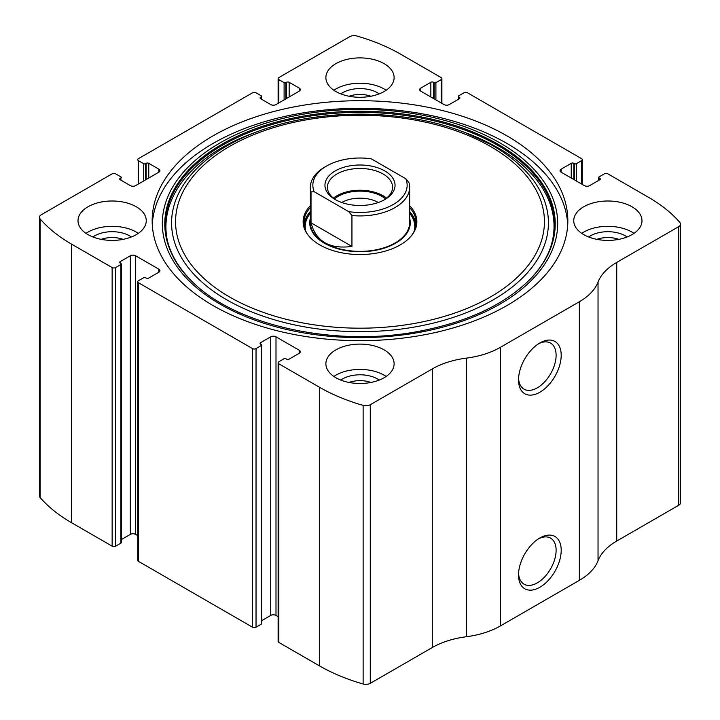 <?xml version="1.0" encoding="UTF-8"?>
<svg xmlns="http://www.w3.org/2000/svg" width="720" height="720" viewBox="0 0 720 720"><rect width="100%" height="100%" fill="white"/><g stroke="black" fill="none" stroke-linecap="round" stroke-linejoin="round"><path stroke-width="1.08" d="M420.759 88.101L420.759 91.143A3.726 2.151 0 0 1 419.67 89.622A3.726 2.151 0 0 1 420.759 88.101L430.848 82.278A1.863 1.071 0 0 1 433.485 82.278L434.142 82.656A1.242 0.72 0 0 0 435.897 82.656L441.162 79.623A2.484 1.431 0 0 0 441.882 78.606A2.484 1.431 0 0 0 441.162 77.589L400.581 54.162A167.508 96.714 0 0 0 356.877 36A6.201 3.582 0 0 0 349.722 36.675L278.838 77.589A2.484 1.431 0 0 0 278.118 78.606A2.484 1.431 0 0 0 278.838 79.623L278.838 102.924M561.141 169.155L561.141 172.197A3.726 2.151 0 0 1 560.052 170.676A3.726 2.151 0 0 1 561.141 169.155L571.23 163.332A1.863 1.071 0 0 1 573.867 163.332L574.524 163.71A1.242 0.72 0 0 0 576.279 163.71L581.544 160.668A2.484 1.431 0 0 0 582.264 159.651A2.484 1.431 0 0 0 581.544 158.643L467.478 92.79A2.484 1.431 0 0 0 463.968 92.79L458.703 95.832A1.242 0.72 0 0 0 458.343 96.336A1.242 0.72 0 0 0 458.703 96.84L458.703 99.126M120.258 178.272L120.258 179.793A1.863 1.071 0 0 1 119.709 179.028A1.863 1.071 0 0 1 120.258 178.272L120.915 177.894A1.242 0.72 0 0 0 121.275 177.381A1.242 0.72 0 0 0 120.915 176.877L115.65 173.835A2.484 1.431 0 0 0 112.14 173.835L41.265 214.758A6.201 3.582 0 0 0 39.447 217.296A6.201 3.582 0 0 0 40.095 218.889A167.508 96.714 0 0 0 71.559 244.125L112.14 267.552A2.484 1.431 0 0 0 115.65 267.552L115.65 546.165L120.915 543.123A1.242 0.72 0 0 0 121.275 542.619L121.275 264.006A1.242 0.72 0 0 0 120.915 263.502L120.258 263.115A1.863 1.071 0 0 1 119.709 262.359A1.863 1.071 0 0 1 120.258 261.603L120.258 263.115M260.64 97.218L260.64 98.739A1.863 1.071 0 0 1 260.091 97.983A1.863 1.071 0 0 1 260.64 97.218L261.297 96.84A1.242 0.72 0 0 0 261.657 96.336A1.242 0.72 0 0 0 261.297 95.832L256.032 92.79A2.484 1.431 0 0 0 252.522 92.79L138.456 158.643A2.484 1.431 0 0 0 137.736 159.651A2.484 1.431 0 0 0 138.456 160.668L138.456 183.969M299.241 353.286A3.726 2.151 0 0 0 300.33 351.765A3.726 2.151 0 0 0 299.241 350.244L299.241 353.286L289.152 359.109A1.863 1.071 0 0 1 286.515 359.109L285.858 358.731A1.242 0.72 0 0 0 284.103 358.731L278.838 361.773A2.484 1.431 0 0 0 278.118 362.781L278.118 641.394A2.484 1.431 0 0 0 278.838 642.411L319.419 665.838A167.508 96.714 0 0 0 363.123 684A6.201 3.582 0 0 0 370.278 683.325L432.288 647.532A69.489 40.113 0 0 1 466.335 636.741A69.489 40.113 0 0 0 500.382 625.941L579.348 580.356A69.489 40.113 0 0 0 598.041 560.7A69.489 40.113 0 0 1 616.734 541.035L678.735 505.242A6.201 3.582 0 0 0 680.553 502.704L680.553 224.1A6.201 3.582 0 0 0 679.905 222.498A167.508 96.714 0 0 0 648.441 197.271L607.86 173.835A2.484 1.431 0 0 0 604.35 173.835L599.085 176.877A1.242 0.72 0 0 0 598.725 177.381A1.242 0.72 0 0 0 599.085 177.894L599.085 180.171M278.118 362.781A2.484 1.431 0 0 0 278.838 363.798L319.419 387.225A167.508 96.714 0 0 0 363.123 405.387A6.201 3.582 0 0 0 370.278 404.721L432.288 368.919L432.288 647.532M158.859 272.241A3.726 2.151 0 0 0 159.948 270.72A3.726 2.151 0 0 0 158.859 269.199L158.859 272.241L148.77 278.064A1.863 1.071 0 0 1 146.133 278.064L145.476 277.686A1.242 0.72 0 0 0 143.721 277.686L138.456 280.719A2.484 1.431 0 0 0 137.736 281.736L137.736 560.349A2.484 1.431 0 0 0 138.456 561.357L252.522 627.21A2.484 1.431 0 0 0 256.032 627.21L261.297 624.168A1.242 0.72 0 0 0 261.657 623.664L261.657 345.051A1.242 0.72 0 0 0 261.297 344.547L260.64 344.169A1.863 1.071 0 0 1 260.091 343.404A1.863 1.071 0 0 1 260.64 342.648L260.64 344.169M137.736 281.736A2.484 1.431 0 0 0 138.456 282.744L252.522 348.597A2.484 1.431 0 0 0 256.032 348.597L256.032 627.21M39.447 217.296L39.447 495.9A6.201 3.582 0 0 0 40.095 497.502A167.508 96.714 0 0 0 71.559 522.729L112.14 546.165A2.484 1.431 0 0 0 115.65 546.165M680.553 224.1A6.201 3.582 0 0 1 678.735 226.629L616.734 262.431A69.489 40.113 0 0 0 598.041 282.087A69.489 40.113 0 0 1 579.348 301.743L500.382 347.337A69.489 40.113 0 0 1 466.335 358.128A69.489 40.113 0 0 0 432.288 368.919M539.865 587.259A30.177 17.424 -60 0 1 518.526 574.947A30.177 17.424 -60 0 1 539.865 537.984A30.177 17.424 -60 0 1 561.204 550.305A30.177 17.424 -60 0 1 539.865 587.259M539.865 392.238A30.177 17.424 -60 0 1 518.526 379.917A30.177 17.424 -60 0 1 539.865 342.954A30.177 17.424 -60 0 1 561.204 355.275A30.177 17.424 -60 0 1 539.865 392.238M213.039 305.541A207.837 119.997 0 0 0 439.533 331.551A207.837 119.997 0 0 0 567.837 220.698A207.837 119.997 0 0 0 506.961 135.846A207.837 119.997 0 0 0 280.467 109.836A207.837 119.997 0 0 0 152.163 220.698A207.837 119.997 0 0 0 213.039 305.541M384.129 63.666A34.119 19.701 180 0 1 394.119 77.589A34.119 19.701 180 0 1 360 97.29A34.119 19.701 180 0 1 325.881 77.589A34.119 19.701 180 0 1 346.941 59.391A34.119 19.701 180 0 1 384.129 63.666M631.989 206.766A34.119 19.701 180 0 1 641.988 220.698A34.119 19.701 180 0 1 607.86 240.399A34.119 19.701 180 0 1 573.741 220.698A34.119 19.701 180 0 1 594.801 202.491A34.119 19.701 180 0 1 631.989 206.766M136.269 206.766A34.119 19.701 180 0 1 146.259 220.698A34.119 19.701 180 0 1 112.14 240.399A34.119 19.701 180 0 1 78.012 220.698A34.119 19.701 180 0 1 99.081 202.491A34.119 19.701 180 0 1 136.269 206.766M384.129 349.866A34.119 19.701 180 0 1 394.119 363.798A34.119 19.701 180 0 1 360 383.499A34.119 19.701 180 0 1 325.881 363.798A34.119 19.701 180 0 1 346.941 345.6A34.119 19.701 180 0 1 384.129 349.866M561.141 172.197L584.388 185.616A3.726 2.151 0 0 0 589.653 185.616L599.742 179.793A1.863 1.071 0 0 0 600.291 179.028A1.863 1.071 0 0 0 599.742 178.272L599.085 177.894M420.759 91.143L444.006 104.571A3.726 2.151 0 0 0 449.271 104.571L459.36 98.739A1.863 1.071 0 0 0 459.909 97.983A1.863 1.071 0 0 0 459.36 97.218L458.703 96.84M260.64 98.739L270.729 104.571A3.726 2.151 0 0 0 275.994 104.571L299.241 91.143A3.726 2.151 0 0 0 300.33 89.622A3.726 2.151 0 0 0 299.241 88.101L289.152 82.278A1.863 1.071 0 0 0 286.515 82.278L285.858 82.656A1.242 0.72 0 0 1 284.103 82.656L278.838 79.623M120.258 179.793L130.347 185.616A3.726 2.151 0 0 0 135.612 185.616L158.859 172.197A3.726 2.151 0 0 0 159.948 170.676A3.726 2.151 0 0 0 158.859 169.155L148.77 163.332A1.863 1.071 0 0 0 146.133 163.332L145.476 163.71A1.242 0.72 0 0 1 143.721 163.71L138.456 160.668M121.275 264.006A1.242 0.72 0 0 1 120.915 264.51L115.65 267.552M158.859 269.199L135.612 255.771A3.726 2.151 0 0 0 130.347 255.771L120.258 261.603M261.657 345.051A1.242 0.72 0 0 1 261.297 345.564L256.032 348.597M299.241 350.244L275.994 336.825A3.726 2.151 0 0 0 270.729 336.825L260.64 342.648M278.118 616.662L275.994 615.429A3.726 2.151 0 0 0 270.729 615.429L261.657 620.667M137.736 535.608L135.612 534.384A3.726 2.151 0 0 0 130.347 534.384L121.275 539.622M538.551 343.764A26.568 15.345 -60 0 1 550.602 343.116A26.568 15.345 -60 0 1 554.679 364.41A26.568 15.345 -60 0 1 537.318 387.819A26.568 15.345 -60 0 1 524.034 389.142A26.568 15.345 -60 0 1 518.571 378.378M538.551 538.794A26.568 15.345 -60 0 1 550.602 538.137A26.568 15.345 -60 0 1 554.679 559.431A26.568 15.345 -60 0 1 537.318 582.849A26.568 15.345 -60 0 1 524.034 584.163A26.568 15.345 -60 0 1 518.571 573.399M333.864 376.461A34.119 19.701 180 0 1 384.129 375.192A34.119 19.701 180 0 1 386.136 376.461M340.767 380.07A24.813 14.328 180 0 1 377.55 378.99A24.813 14.328 180 0 1 379.233 380.07M349.065 382.455A20.619 11.907 180 0 1 370.935 382.455M86.004 233.361A34.119 19.701 180 0 1 136.269 232.092A34.119 19.701 180 0 1 138.276 233.361M92.907 236.97A24.813 14.328 180 0 1 129.69 235.89A24.813 14.328 180 0 1 131.373 236.97M101.205 239.355A20.619 11.907 180 0 1 123.075 239.355M581.724 233.361A34.119 19.701 180 0 1 631.989 232.092A34.119 19.701 180 0 1 633.996 233.361M588.627 236.97A24.813 14.328 180 0 1 625.41 235.89A24.813 14.328 180 0 1 627.093 236.97M596.925 239.355A20.619 11.907 180 0 1 618.795 239.355M333.864 90.261A34.119 19.701 180 0 1 384.129 88.992A34.119 19.701 180 0 1 386.136 90.261M340.767 93.87A24.813 14.328 180 0 1 377.55 92.79A24.813 14.328 180 0 1 379.233 93.87M349.065 96.255A20.619 11.907 180 0 1 370.935 96.255M152.271 224.496A207.837 119.997 180 0 1 283.518 116.721A207.837 119.997 180 0 1 506.961 143.442A207.837 119.997 180 0 1 567.729 224.496M461.448 131.22A188.424 108.783 180 0 1 493.236 145.971A188.424 108.783 180 0 1 483.264 305.172A188.424 108.783 180 0 1 208.962 287.928A188.424 108.783 180 0 1 258.552 131.22C318.861 108.459 401.139 108.459 461.448 131.22L465.003 132.534A195.021 112.599 180 0 1 497.898 147.798M409.635 205.686A56.862 32.832 180 0 1 411.912 235.107A56.862 32.832 180 0 1 360 254.538A56.862 32.832 180 0 1 308.088 235.107A56.862 32.832 180 0 1 310.365 205.686M409.635 207.567A56.151 32.418 180 0 1 416.151 222.723A56.151 32.418 180 0 1 411.579 235.53M308.421 235.53A56.151 32.418 180 0 1 303.849 222.723A56.151 32.418 180 0 1 310.365 207.567M409.635 211.617A56.151 32.418 180 0 1 416.034 224.748M303.966 224.748A56.151 32.418 180 0 1 310.365 211.617M409.635 218.178A50.256 29.016 180 0 1 360 251.739A50.256 29.016 180 0 1 310.365 218.178M314.208 191.727L311.022 191.916A49.635 28.656 180 0 1 310.365 187.263L310.365 222.723A49.635 28.656 0 0 0 324.9 242.982A49.635 28.656 0 0 0 378.99 249.192A49.635 28.656 0 0 0 409.635 222.723L409.635 187.263A49.635 28.656 180 0 1 351.945 215.541L348.759 211.671L314.208 191.727A47.151 27.225 180 0 1 326.655 165.987A47.151 27.225 180 0 1 371.241 158.796L405.792 178.749A47.151 27.225 180 0 1 348.759 211.671M384.786 170.928A35.055 20.241 180 0 1 384.786 199.548A35.055 20.241 180 0 1 335.214 199.548A35.055 20.241 180 0 1 335.214 170.928A35.055 20.241 180 0 1 384.786 170.928M310.365 187.263A49.635 28.656 180 0 1 324.9 167.004L326.655 165.987M405.792 178.749L408.978 182.61A49.635 28.656 180 0 1 409.635 187.263M351.945 215.541L351.945 246.438L311.022 222.813C315.972 241.506 329.607 249.381 351.945 246.438M311.022 191.916L311.022 222.813M336.123 200.052A32.571 18.801 180 0 1 327.429 187.263A32.571 18.801 180 0 1 347.535 169.893A32.571 18.801 180 0 1 383.031 173.961A32.571 18.801 180 0 1 392.571 187.263A32.571 18.801 180 0 1 383.877 200.052M333.45 198.153A32.571 18.801 180 0 1 383.031 195.75A32.571 18.801 180 0 1 386.55 198.153M334.422 198.909A31.023 17.91 180 0 1 381.933 196.38A31.023 17.91 180 0 1 385.578 198.909M341.712 202.5A25.983 15.003 180 0 1 378.288 202.5M319.419 387.225L319.419 665.838M278.838 363.798L278.838 642.411M252.522 348.597L252.522 627.21M138.456 282.744L138.456 561.357M40.095 218.889L40.095 497.502M71.559 244.125L71.559 522.729M112.14 267.552L112.14 546.165M363.123 405.387L363.123 684M370.278 404.721L370.278 683.325M466.335 358.128L466.335 636.741M500.382 347.337L500.382 625.941M579.348 301.743L579.348 580.356M598.041 282.087L598.041 560.7M616.734 262.431L616.734 541.035M678.735 226.629L678.735 505.242M599.742 178.272L599.742 179.793M571.23 163.332L571.23 178.02M573.867 163.332L573.867 179.541M574.524 163.71L574.524 179.919M576.279 163.71L576.279 180.927M581.544 160.668L581.544 183.969M459.36 97.218L459.36 98.739M430.848 82.278L430.848 96.966M433.485 82.278L433.485 98.487M434.142 82.656L434.142 98.865M435.897 82.656L435.897 99.882M441.162 79.623L441.162 102.924M284.103 82.656L284.103 99.882M285.858 82.656L285.858 98.865M286.515 82.278L286.515 98.487M289.152 82.278L289.152 96.966M299.241 88.101L299.241 91.143M261.297 96.84L261.297 99.126M143.721 163.71L143.721 180.927M145.476 163.71L145.476 179.919M146.133 163.332L146.133 179.541M148.77 163.332L148.77 178.02M158.859 169.155L158.859 172.197M120.915 177.894L120.915 180.171M120.915 264.51L120.915 543.123M130.347 255.771L130.347 534.384M135.612 255.771L135.612 534.384M275.994 336.825L275.994 615.429M270.729 336.825L270.729 615.429M261.297 345.564L261.297 624.168M499.779 142.803A197.685 114.129 180 0 1 411.165 333.747A197.685 114.129 180 0 1 169.056 193.968A197.685 114.129 180 0 1 499.779 142.803M498.051 144.252A195.228 112.716 180 0 1 529.623 279.756L529.623 279.756C503.784 305.19 466.398 322.461 417.465 331.578C332.829 347.589 232.749 324.603 190.377 279.756L190.377 279.756A195.228 112.716 180 0 1 241.587 134.334A195.228 112.716 180 0 1 498.051 144.252M190.665 280.044A194.58 112.338 180 0 1 242.199 135.288A194.58 112.338 180 0 1 497.592 145.26A194.58 112.338 180 0 1 529.335 280.044M490.41 146.412A184.437 106.479 180 0 1 407.736 324.558A184.437 106.479 180 0 1 181.854 194.148A184.437 106.479 180 0 1 490.41 146.412M409.635 212.778A55.233 31.887 180 0 1 415.107 228.924M304.893 228.924A55.233 31.887 180 0 1 310.365 212.778M409.635 213.228A54.783 31.626 180 0 1 414.225 231.138M305.775 231.138A54.783 31.626 180 0 1 310.365 213.228M598.725 177.381L598.725 180.378M582.264 159.651L582.264 184.392M458.343 96.336L458.343 99.333M441.882 78.606L441.882 103.338M278.118 78.606L278.118 103.338M261.657 96.336L261.657 99.333M465.003 132.534L497.79 147.744C558.747 182.223 571.716 238.392 529.056 280.323L529.623 279.756M258.552 131.22L254.997 132.534C169.245 163.008 140.148 231.435 190.944 280.323"/></g></svg>
